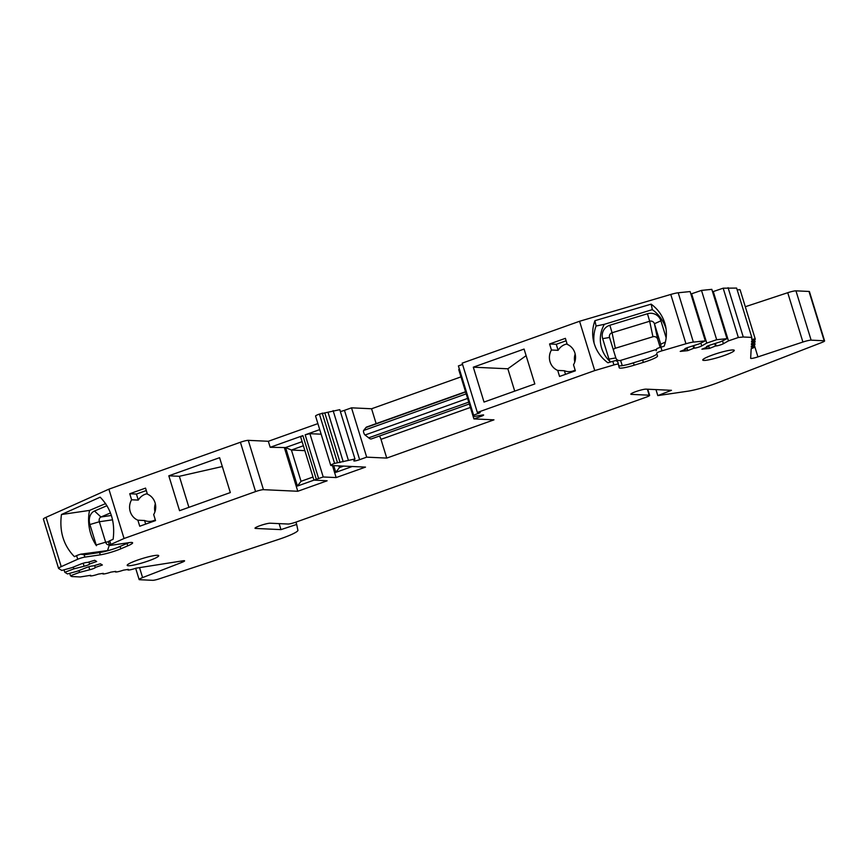 <?xml version="1.0" encoding="UTF-8"?>
<svg xmlns="http://www.w3.org/2000/svg" width="868" height="868" viewBox="0 0 868 868"><rect width="100%" height="100%" fill="white"/><g stroke="black" fill="none" stroke-linecap="round" stroke-linejoin="round"><path stroke-width="1.3" d="M549.574 343.978L551.43 350.01L558.113 350.325L556.258 344.292L549.574 343.978L565.372 338.346L567.227 344.379A13.953 13.063 -87.3 0 1 574.887 352.972A13.953 13.063 -87.3 0 1 573.509 364.788L575.365 370.82L559.567 376.452L557.712 370.419L564.395 370.734A13.953 13.063 92.7 0 0 568.507 371.645A13.953 13.063 92.7 0 0 575.137 370.072M556.258 344.292L566.12 340.777M594.113 343.305A36.792 36.499 168.1 0 1 596.066 326.021L594.938 320.683C592.562 327.182 592.063 333.822 593.441 340.625C595.491 349.761 600.309 357.139 607.893 362.781L612.797 361.338A5.078 0.64 -17.1 0 1 616.128 360.556L617.766 361.923L619.22 367.772A15.223 1.92 -17.1 0 0 619.22 367.793A15.223 1.92 -17.1 0 0 634.172 365.2L633.466 362.922A15.223 1.92 -17.1 0 1 618.797 365.743M643.351 362.401L642.645 360.111A15.223 1.92 162.9 0 0 656.805 353.764L657.51 356.054A15.223 1.92 162.9 0 1 643.351 362.401L634.172 365.2M656.175 350.748L656.837 348.676A5.078 0.64 -17.1 0 1 660.917 347.189L664.129 346.245C666.505 339.746 667.004 333.106 665.626 326.303C663.575 317.167 658.758 309.789 651.174 304.147L652.324 309.637A36.792 36.499 168.1 0 1 666.082 329.026M596.066 326.021L604.356 324.317L652.324 309.637M594.938 320.683L651.174 304.147M129.744 493.751L131.6 499.784L138.283 500.087L136.428 494.055L129.744 493.751L145.542 488.109L147.397 494.142A13.953 13.063 -87.3 0 1 155.057 502.746A13.953 13.063 -87.3 0 1 153.679 514.561L155.535 520.594L139.737 526.225L137.882 520.192L144.565 520.507A13.953 13.063 92.7 0 0 148.678 521.418A13.953 13.063 92.7 0 0 155.307 519.845M136.428 494.055L146.291 490.539M99.961 552.493L84.163 554.815L84.869 557.104L100.297 554.836L99.603 552.547A15.223 1.92 162.9 0 0 120.153 546.504L120.858 548.793L127.726 545.874A15.223 1.92 -17.1 0 0 132.62 542.815A15.223 1.92 -17.1 0 0 128.963 542.663L110.746 545.343A5.078 0.64 162.9 0 1 109.531 545.288A5.078 0.64 162.9 0 1 110.854 544.41L124.059 538.496L108.891 489.172L46.047 517.317A10.145 1.28 162.9 0 0 43.4 519.086L58.568 568.41A10.145 1.28 162.9 0 0 58.677 568.518L61.802 570.439L71.903 567.65L80.615 564.135A4.438 0.564 -17.1 0 1 87.321 562.497L94.699 560.283L96.684 561.498L89.664 563.94A4.438 0.564 -17.1 0 1 89.708 563.983A4.438 0.564 -17.1 0 1 84.087 566.261L73.888 568.865L64.785 572.272L67.487 573.932L77.588 571.133L86.312 567.629A4.438 0.564 -17.1 0 1 93.006 565.99L100.384 563.777L102.37 564.992L95.35 567.422A4.438 0.564 -17.1 0 1 95.393 567.477A4.438 0.564 -17.1 0 1 89.773 569.755L79.574 572.359L70.471 575.766L71.762 576.547L80.301 576.949L90.684 575.31A6.347 0.803 162.9 0 0 90.218 575.82A6.347 0.803 162.9 0 0 98.344 574.106L103.227 573.347A6.347 0.803 162.9 0 0 102.76 573.846A6.347 0.803 162.9 0 0 110.887 572.131L115.769 571.372A6.347 0.803 162.9 0 0 115.303 571.871A6.347 0.803 162.9 0 0 123.43 570.157L128.312 569.397A6.347 0.803 162.9 0 0 127.846 569.896A6.347 0.803 162.9 0 0 135.972 568.193L182.92 560.804A6.347 0.803 -17.1 0 1 184.58 560.837A6.347 0.803 -17.1 0 1 181.694 562.464L142.591 577.589A7.617 0.955 162.9 0 0 139.13 579.531A7.617 0.955 162.9 0 0 139.629 579.715L152.681 580.312A6.347 0.803 162.9 0 0 159.538 578.761L278.552 539.429A25.367 3.201 162.9 0 0 297.93 530.446L296.672 524.435L280.972 529.621L255.561 528.438A8.246 1.042 -17.1 0 1 255.018 528.254A8.246 1.042 -17.1 0 1 261.268 525.249A8.246 1.042 -17.1 0 1 270.23 523.209L288.067 524.033A6.347 0.803 162.9 0 0 295.945 522.124L296.672 524.435M129.104 542.652A15.223 1.92 -17.1 0 1 127.032 543.585L127.726 545.874M109.531 545.288L108.413 541.675A5.078 0.64 -17.1 0 1 109.748 540.797L113.122 539.288C115.303 522.341 110.985 508.312 100.178 497.18L61.433 514.529C59.252 531.476 63.57 545.505 74.388 556.627L76.601 555.639A5.078 0.64 -17.1 0 1 80.811 554.164L108.912 550.399M109.346 544.703A3.808 2.919 81.6 0 1 108.912 544.811A3.808 2.919 81.6 0 1 105.636 542.207L96.196 544.985A10.796 8.289 81.6 0 0 96.446 545.701A36.792 28.232 81.6 0 1 89.556 510.406L105.657 503.57M89.556 510.406L61.433 514.529M313.966 480.145L297.42 486.047L285.583 447.562L270.187 447.302L302.91 435.627L300.61 436.799L313.934 480.113L327.117 480.796L297.778 491.266L263.449 489.671A6.347 0.803 162.9 0 0 255.572 491.581L124.059 538.496M303.366 445.761L291.42 450.025L285.583 447.562L302.107 441.66M465.541 391.739L366.632 427.023A12.684 4.166 70.4 0 0 365.927 427.555L465.617 391.989M468.742 402.144L368.705 437.83L365.048 435.009A2.539 0.835 70.4 0 1 363.746 432.709A2.539 0.835 70.4 0 1 363.649 430.463L365.927 427.555M368.705 437.83A12.684 4.166 70.4 0 0 371.417 438.893L469.306 403.967M459.443 369.334L458.727 369.584L473.906 418.908L493.968 419.841L386.748 458.087L380.987 439.349A3.808 1.248 70.4 0 0 379.262 436.094M321.149 434.195L309.898 433.674L305.167 434.814L319.739 429.617M96.196 544.985L89.903 524.532A10.796 8.289 81.6 0 1 94.482 511.013L107.014 505.697M84.163 554.815L80.811 554.164M604.356 324.317A30.445 30.206 168.1 0 0 610.02 361.457A10.796 10.709 168.1 0 1 608.967 359.102L602.674 338.65A10.796 10.709 168.1 0 1 609.846 325.25L647.452 313.749A10.796 10.709 168.1 0 1 660.928 320.824L666.157 337.815M565.502 374.336L564.395 370.734M558.113 350.325A13.953 13.063 92.7 0 1 567.097 343.945M660.19 347.406L657.684 339.247A3.808 3.776 -11.9 0 0 652.931 336.751L649.676 321.247L612.07 332.748L609.846 325.25M665.398 342.09L660.711 344.184L654.429 323.731L660.928 320.824M660.852 344.856L660.711 344.184A3.808 3.776 168.1 0 1 660.233 347.395M110.507 512.934L100.959 516.992A3.808 2.919 81.6 0 0 99.353 521.755L105.636 542.207L108.446 541.795M462.557 364.441L458.402 365.927L474.026 416.521L482.174 415.034A4.438 0.564 -17.1 0 1 483.639 415.012A4.438 0.564 -17.1 0 1 480.959 416.39L473.906 418.908M685.97 348.22L686.208 349.023L685.525 349.088A4.438 0.564 -17.1 0 1 684.776 349.012A4.438 0.564 -17.1 0 1 688.498 347.276L699.207 343.858L705.304 340.874L690.125 291.561L678.201 292.776A10.145 1.28 162.9 0 0 670.78 294.447L579.564 321.269L462.167 363.149L477.335 412.463L480.178 412.647L473.57 415.24M514.713 391.121L507.845 368.791L473.299 367.186L484.029 402.068L534.818 383.949L524.088 349.066L473.299 367.186M507.845 368.791L526.116 355.663M551.43 350.01A13.953 13.063 -87.3 0 0 557.712 370.419M579.564 321.269L594.743 370.582L477.335 412.463M618.472 364.213A5.078 0.64 162.9 0 0 613.915 364.94L594.743 370.582M647.452 313.749L649.676 321.247A3.808 3.776 168.1 0 1 654.429 323.731L657.684 339.247M622.269 365.645L620.587 360.415L656.577 349.403M647.485 358.517L628.584 364.3M620.587 360.415A3.808 3.776 168.1 0 1 615.835 357.92L609.542 337.468A3.808 3.776 168.1 0 1 612.07 332.748L615.325 348.263A3.808 3.776 -11.9 0 0 613.307 349.728M652.931 336.751L615.325 348.263M705.304 340.874L693.369 342.101A10.145 1.28 162.9 0 0 685.959 343.761L662.024 350.802A5.078 0.64 162.9 0 0 656.881 353.037M686.924 347.829L687.781 350.629L680.219 351.399L686.208 349.023M693.044 345.833L693.782 348.252L687.781 350.629M707.648 346.006L707.897 346.809L707.203 346.874A4.438 0.564 -17.1 0 1 706.454 346.788A4.438 0.564 -17.1 0 1 710.176 345.063L720.885 341.645L726.983 338.661L711.814 289.348L701.496 290.4L691.601 293.775L706.769 343.088L701.724 345.931A4.438 0.564 -17.1 0 1 694.476 348.176L693.782 348.252M691.601 293.775L690.928 294.154M701.496 290.4L716.664 339.714L706.769 343.088M726.983 338.661L716.664 339.714M708.603 345.616L709.471 348.415L701.897 349.186L707.897 346.809M714.722 343.609L715.46 346.028L709.471 348.415M295.945 522.124L645.792 397.316A6.347 0.803 162.9 0 0 649.633 395.352A6.347 0.803 162.9 0 0 649.21 395.2L631.372 394.376A8.246 1.042 -17.1 0 1 630.83 394.18A8.246 1.042 -17.1 0 1 637.09 391.186A8.246 1.042 -17.1 0 1 646.042 389.135L671.463 390.318L657.814 395.602L688.563 391.088A25.367 3.201 162.9 0 0 718.205 382.582L821.714 342.534A6.347 0.803 162.9 0 0 824.6 340.918A6.347 0.803 162.9 0 0 824.177 340.766L811.124 340.158A7.617 0.955 162.9 0 0 802.9 342.035L757.938 356.889A6.347 0.803 -17.1 0 1 750.657 358.3A6.347 0.803 -17.1 0 1 750.657 358.267L751.178 348.719A6.347 0.803 162.9 0 0 754.856 346.809A6.347 0.803 162.9 0 0 751.265 347.157L751.319 346.169A6.347 0.803 162.9 0 0 754.997 344.26A6.347 0.803 162.9 0 0 751.406 344.607L751.46 343.619A6.347 0.803 162.9 0 0 755.138 341.71A6.347 0.803 162.9 0 0 751.547 342.057L751.601 341.07A6.347 0.803 162.9 0 0 755.279 339.149A6.347 0.803 162.9 0 0 751.688 339.507L751.807 337.402L736.628 288.078L723.174 288.187L713.279 291.55L728.458 340.874L723.402 343.717A4.438 0.564 -17.1 0 1 716.154 345.963L715.46 346.028M713.279 291.55L712.606 291.93M723.174 288.187L738.342 337.5L728.458 340.874M728.089 287.688L743.258 337.001L738.342 337.5M751.807 337.402L743.258 337.001M145.672 524.109L144.565 520.507M138.283 500.087A13.953 13.063 92.7 0 1 147.267 493.718M297.42 486.047L301.033 481.295L312.99 477.031M304.874 450.644L291.42 450.025L301.033 481.295M284.454 447.964L297.778 491.266M332.455 465.574L336.144 477.574L323.221 476.977L313.934 480.113M317.894 423.606L268.331 441.28L248.27 440.347A6.347 0.803 162.9 0 0 240.403 442.257L108.891 489.172M270.187 447.302L268.331 441.28M352.245 466.496L335.797 472.366L339.41 467.613L343.652 466.094M335.797 472.366L333.724 465.628M338.878 465.866L339.41 467.613M460.973 376.875L371.58 408.763L351.518 407.83L366.687 457.154L359.634 459.671A4.438 0.564 -17.1 0 1 353.829 460.897A4.438 0.564 -17.1 0 1 353.851 460.81L354.969 458.998L334.571 463.393A6.347 0.803 162.9 0 0 330.741 465.367A6.347 0.803 162.9 0 0 331.153 465.508L365.493 467.114L336.144 477.574M69.722 573.314L70.471 575.766M79.021 570.558L79.574 572.359M94.655 565.621L95.176 567.314M64.037 569.82L64.785 572.272M73.335 567.064L73.888 568.865M88.97 562.139L89.491 563.831M84.869 557.104A5.078 0.64 162.9 0 0 77.708 559.252L61.227 566.63A10.145 1.28 162.9 0 0 58.568 568.41M100.297 554.836A15.223 1.92 162.9 0 0 120.858 548.793M128.887 542.674L116.518 547.936M131.6 499.784A13.953 13.063 -87.3 0 0 137.882 520.192M219.593 457.686L230.324 492.568L179.546 510.688L168.815 475.805L219.593 457.686M354.969 458.998L339.789 409.674L319.402 414.079A6.347 0.803 162.9 0 0 315.561 416.043L330.741 465.367M351.518 407.83L344.466 410.347A4.438 0.564 -17.1 0 1 340.354 411.519M755.279 339.149L740.111 289.836A6.347 0.803 162.9 0 0 737.225 290.031M824.6 340.918L809.432 291.594A6.347 0.803 162.9 0 0 809.009 291.453L795.956 290.845A7.617 0.955 162.9 0 0 787.732 292.711L745.308 306.729M279.127 523.621L280.972 529.621M655.969 389.602L657.814 395.602M371.58 408.763L376.148 423.627M386.748 458.087L366.687 457.154M333.117 410.618L348.285 459.942M322.223 413.07L337.392 462.384M733.2 349.956A16.492 2.083 162.9 0 0 715.275 354.046A16.492 2.083 162.9 0 0 702.765 360.046A16.492 2.083 162.9 0 0 724.324 355.457A16.492 2.083 162.9 0 0 734.285 350.346A16.492 2.083 162.9 0 0 733.2 349.956M157.629 555.292A16.492 2.083 162.9 0 0 139.705 559.372A16.492 2.083 162.9 0 0 127.195 565.372A16.492 2.083 162.9 0 0 148.754 560.793A16.492 2.083 162.9 0 0 158.714 555.672A16.492 2.083 162.9 0 0 157.629 555.292M188.909 507.346L179.351 476.293L168.815 475.805M179.351 476.293L222.316 466.528M155.329 503.765A13.953 13.063 -87.3 0 0 154.96 511.729M575.159 354.003A13.953 13.063 -87.3 0 0 574.79 361.967M363.649 430.463L466.203 393.877M365.048 435.009L467.602 398.423M380.987 439.349L470.38 407.461M94.482 511.013L100.959 516.992L111.386 515.462M109.401 544.876L107.643 550.225M89.903 524.532L99.353 521.755L112.58 519.813M480.622 415.316L480.959 416.39M478.366 412.517L478.648 413.439M612.797 361.338L613.915 364.94M617.766 361.923L618.472 364.202M608.967 359.102L615.835 357.92M609.542 337.468L602.674 338.65M656.805 353.764L657.51 356.054M660.917 347.189L662.024 350.802M670.78 294.447L685.959 343.761M678.201 292.776L693.369 342.101M685.351 348.524L685.525 349.088M693.684 345.627L694.476 348.176M700.834 343.066L701.724 345.931M707.029 346.299L707.203 346.874M715.362 343.402L716.154 345.963M722.523 340.842L723.402 343.717M302.91 435.627L316.234 478.93M305.167 434.814L318.491 478.116M309.898 433.674L323.221 476.977M88.851 566.75L89.773 569.755M83.165 563.256L84.087 566.261M46.047 517.317L61.227 566.63M76.601 555.639L77.708 559.252M109.748 540.797L110.854 544.41M240.403 442.257L255.572 491.581M248.27 440.347L263.449 489.671M647.365 389.2L649.21 395.2M809.009 291.453L824.177 340.766M795.956 290.845L811.124 340.158M344.466 410.347L359.634 459.671M328.05 412.43L343.218 461.743M324.892 413.19L340.072 462.514M319.402 414.079L334.571 463.393M631.177 393.714L631.372 394.376M255.355 527.787L255.561 528.438M757.938 356.889L754.856 346.874M802.9 342.035L787.732 292.711M181.694 562.464L181.271 561.064M142.591 577.589L139.531 567.629M647.745 389.222L649.633 395.352M754.552 339.8L755.138 341.71M754.411 342.35L754.997 344.26M754.27 344.911L754.856 346.809M135.668 568.29L139.13 579.531"/></g></svg>
